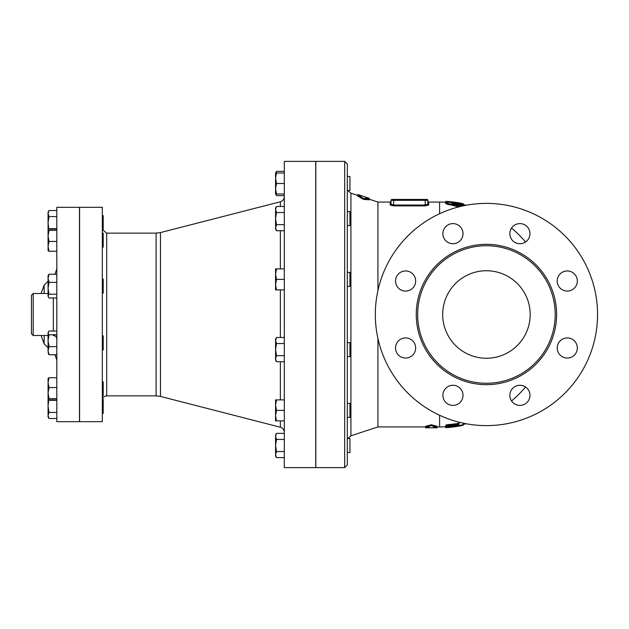 <?xml version="1.0" encoding="UTF-8"?>
<svg xmlns="http://www.w3.org/2000/svg" width="629" height="629" viewBox="0 0 629 629"><rect width="100%" height="100%" fill="white"/><g stroke="black" fill="none" stroke-linecap="round" stroke-linejoin="round"><path stroke-width="0.94" d="M102.323 395.822L103.195 395.822L103.195 381.827L102.323 381.827M102.323 349.889L103.195 349.889L103.195 335.894L102.323 335.894M102.323 293.106L103.195 293.106L103.195 279.111L102.323 279.111M102.323 247.173L103.195 247.173L103.195 233.178L102.323 233.178M102.401 229.593L103.195 229.632L103.195 215.629L102.323 215.629M102.323 228.814L102.409 229.632L106.694 233.131L156.11 233.131L156.11 395.869L160.466 396.419L160.466 232.581L280.369 201.767L280.369 206.477M102.409 245.994L102.323 243.258M102.323 400.186L102.409 399.368L103.195 399.368L103.195 413.371L102.323 413.371M48.071 399.266L48.071 393.094L49.015 398.637L48.111 399.384L49.015 399.902L56.822 399.902M48.071 378.383L49.015 377.746L48.071 382.652L49.015 387.558L48.071 393.094L48.111 378.265M48.386 353.93L48.071 350.691L49.015 354.748L48.386 353.93L49.015 354.748L56.822 354.748M48.071 340.706L49.015 346.634L48.071 350.691L48.071 332.906L49.015 334.777L48.071 340.706M56.822 331.027L49.015 331.027L48.071 332.906L48.386 331.853M48.071 288.294L49.015 294.223L48.071 296.094L48.071 278.309L49.015 282.366L48.071 288.294M48.386 297.147L48.071 296.094L49.015 297.973L56.822 297.973M48.386 275.07L49.015 274.252L48.071 278.309L48.071 275.612L49.015 274.252L56.822 274.252M48.071 235.906L49.015 241.442L48.071 246.348L48.071 229.734L49.015 230.363L48.071 235.906L48.071 234.004M48.111 250.735L48.071 246.348L49.015 251.254L48.071 250.617M56.822 229.098L49.015 229.098L48.071 229.734L48.071 213.538L49.015 216.565L48.071 222.627L48.732 229.208M48.071 213.538L48.071 212.13L49.015 210.503L48.071 213.538M48.071 246.348L48.071 244.445M56.822 387.558L49.015 387.558M56.822 377.746L49.015 377.746M56.822 398.637L49.015 398.637M56.822 334.777L49.015 334.777M56.822 346.634L49.015 346.634M56.822 282.366L49.015 282.366M56.822 294.223L49.015 294.223M56.822 230.363L49.015 230.363M56.822 241.442L49.015 241.442M56.822 210.503L49.015 210.503M56.822 216.565L49.015 216.565M56.822 251.254L49.015 251.254M56.822 228.689L49.015 228.689M102.323 207.318L102.323 421.682L79.576 421.682L79.576 207.318L102.323 207.318M49.015 418.497L48.071 416.87L48.071 415.462L49.015 418.497L56.822 418.497M48.732 399.792L48.071 406.373L49.015 412.435L48.071 415.462L48.071 399.329M56.822 412.435L49.015 412.435M56.822 400.311L49.015 400.311M347.31 452.495L349.936 452.495L349.936 438.499L347.31 438.499L347.31 451.559M347.31 417.397L349.936 417.397L349.936 403.401L347.31 403.401L347.31 413.898M347.31 349.598L347.31 356.604L349.936 356.604L349.936 342.601L347.31 342.601M347.31 286.399L349.936 286.399L349.936 272.396L347.31 272.396L347.31 275.903M347.31 225.599L349.936 225.599L349.936 211.603L347.31 211.603L347.31 212.539M349.936 190.501L349.936 176.505L347.31 176.505L347.31 190.501L349.936 190.501M276.501 433.373L275.565 436.408L275.565 435.001L276.501 433.373L284.316 433.373M276.501 439.435L275.565 445.497L275.565 436.408L276.501 439.435L284.316 439.435M276.501 457.621L275.565 455.994L275.565 454.594L276.501 457.621L284.316 457.621M276.501 451.559L275.565 454.594L275.565 445.497L276.501 451.559L284.316 451.559M276.501 399.895L275.565 405.147L275.565 399.895L284.316 399.895M275.565 415.643L276.501 420.895L275.565 420.895L275.565 405.147L276.501 410.399L275.565 415.643M276.501 361.722L275.565 360.103L275.565 358.695L276.501 361.722L284.316 361.722M276.501 337.474L275.565 340.509L275.565 339.102L276.501 337.474L284.316 337.474M275.565 349.598L276.501 355.66L275.565 358.695L275.565 340.509L276.501 343.536L275.565 349.598M275.565 284.646L276.501 289.898L275.565 289.898L275.565 274.15L276.501 279.402L275.565 284.646M276.501 268.897L275.565 274.15L275.565 268.897L284.316 268.897M276.501 230.725L275.565 229.105L275.565 227.698L276.501 230.725L284.316 230.725M275.565 218.601L276.501 224.663L275.565 227.698L275.565 209.512L276.501 212.539L275.565 218.601M276.501 206.477L275.565 209.512L275.565 208.105L276.501 206.477L284.316 206.477M275.565 188.755L276.501 193.999L275.565 193.999L275.565 178.251L276.501 183.503L275.565 188.755M275.565 173.006L276.501 173.006L275.565 178.251L275.565 173.006L276.501 171.379L275.777 173.006M275.777 193.999L276.501 195.627L284.316 195.627M284.316 420.895L276.501 420.895M284.316 410.399L276.501 410.399M284.316 355.66L276.501 355.66M284.316 343.536L276.501 343.536M284.316 279.402L276.501 279.402M284.316 289.898L276.501 289.898M284.316 212.539L276.501 212.539M284.316 224.663L276.501 224.663M284.316 173.006L276.501 173.006M284.316 183.503L276.501 183.503M284.316 193.999L276.501 193.999M284.316 171.379L276.501 171.379M48.071 335.501L33.203 335.501L33.203 293.499L31.45 295.253L31.45 322.512M56.822 207.318L56.822 421.682L79.482 421.682L79.482 207.318L56.822 207.318M31.45 295.253L31.45 333.747L33.203 335.501M41.074 335.501L44.148 343.827L44.148 335.501M44.148 293.499L44.148 285.173L41.074 293.499M284.316 161.386L284.316 467.614L315.727 467.614L315.727 161.386L284.316 161.386M458.596 206.925A111.341 100.153 -90 0 0 448.21 204.488L445.749 203.631M462.323 206.029L462.008 205.919A112.748 101.418 -90 0 0 451.74 203.356L451.74 203.112A111.451 100.247 -90 0 1 462.008 204.063L463.243 204.126L463.219 205.046L462.008 204.96A110.555 99.453 90 0 0 455.883 204.244M445.922 202.562L445.741 202.231A112.434 112.434 0 0 0 439.616 202.066L439.616 213.718M447.934 425.385C445.104 425.346 445.104 425.102 447.934 424.638A110.452 110.452 0 0 0 458.871 423.262M460.247 422.491L458.871 423.238L458.95 422.169M458.871 423.238L458.871 424.166A111.341 111.341 0 0 1 447.934 425.534C445.104 425.99 445.104 426.234 447.934 426.273A112.08 112.08 0 0 0 458.871 424.913L458.871 425.487L463.243 424.638L463.243 423.742M445.741 427.634L445.741 427.641A113.306 113.306 0 0 0 450.12 427.319L450.993 427.225A113.299 113.299 0 0 0 461.057 425.747C463.872 425.157 463.872 425.11 461.057 425.597A113.149 113.149 0 0 1 450.12 427.162L445.741 427.634L445.741 426.753L450.12 426.281A112.277 112.277 0 0 0 458.871 425.11M344.684 467.614L315.813 467.614L315.813 161.386L344.684 161.386L344.684 467.614L347.31 464.996L347.31 164.004L344.684 161.386M436.998 427.791L433.491 427.806L433.491 427.17L436.998 427.17L431.305 425.676L425.621 427.17L429.12 427.17L429.12 427.806L425.621 427.791L425.621 426.289L431.305 424.787L436.998 426.289L436.998 427.791M431.305 425.676L431.305 424.787M461.057 425.747C463.872 425.157 463.872 425.11 461.057 425.597L461.057 425.306M445.741 427.319L445.741 426.769A112.434 112.434 0 0 1 439.616 426.934L439.616 415.282M450.12 427.162L450.12 426.116M447.934 424.638L447.934 425.534C445.104 425.99 445.104 426.234 447.934 426.273M458.871 425.487L458.871 424.913M427.806 204.173L425.18 205.046L425.18 205.895L428.679 205.023A0.873 0.849 180 0 1 427.806 204.173L427.806 200.321L427.806 204.173L427.806 201.194L428.679 202.066L439.616 202.066M393.683 205.895L393.683 200.321L425.18 200.321L425.18 205.046L393.683 205.046L391.057 204.173A0.873 0.849 0 0 1 390.184 205.023L393.683 205.895L425.18 205.895M377.935 290.488L377.935 202.066L390.184 202.066L391.057 201.194L391.057 204.173L391.057 200.321L393.683 200.321L393.683 199.44L391.938 199.44A0.873 0.873 0 0 0 391.057 200.321M377.935 338.512L377.935 426.934L425.621 426.934M425.18 199.44L425.18 200.321L427.806 200.321A0.873 0.873 0 0 0 426.934 199.44A0.873 0.873 0 0 1 427.806 200.321A0.873 0.873 0 0 0 426.934 199.44L393.683 199.44M357.815 194.55L361.313 195.682L361.313 196.295L357.815 195.139L363.499 198.45L369.184 198.898L365.685 197.742L365.685 197.121L369.184 198.292L369.184 199.818L363.499 199.385L357.815 196.067L357.815 194.55M363.499 198.45L363.499 199.385M450.12 201.94L450.12 201.681A113.306 113.306 0 0 0 445.741 201.359L450.993 201.775A113.299 113.299 0 0 1 461.057 203.253C463.872 203.843 463.872 203.89 461.057 203.395M445.741 201.618L445.741 202.491M445.741 201.366L445.741 202.231M463.243 204.362L463.243 204.574A112.434 112.434 0 0 1 466.16 205.243M462.008 204.96L462.008 204.063C463.903 204.205 463.282 203.961 460.129 203.348A112.159 100.892 90 0 0 448.21 202.349L445.741 202.735L448.21 203.599A112.221 100.947 90 0 1 460.098 206.461L460.247 206.509M597.55 314.5A111.121 111.121 0 0 1 430.873 410.729A111.121 111.121 0 0 1 430.873 218.271A111.121 111.121 0 0 1 597.55 314.5M555.203 314.5A68.773 68.773 0 0 1 452.047 374.058A68.773 68.773 0 0 1 452.047 254.942A68.773 68.773 0 0 1 555.203 314.5M557.208 347.986A10.064 10.064 0 0 1 567.264 337.922A10.064 10.064 0 0 1 577.328 347.986A10.064 10.064 0 0 1 567.264 358.043A10.064 10.064 0 0 1 557.208 347.986M512.8 388.219A10.064 10.064 0 0 1 527.031 388.219A10.064 10.064 0 0 1 527.031 402.45A10.064 10.064 0 0 1 512.8 402.45A10.064 10.064 0 0 1 512.8 388.219M452.943 385.27A10.064 10.064 0 0 1 463.007 395.334A10.064 10.064 0 0 1 452.943 405.398A10.064 10.064 0 0 1 442.887 395.334A10.064 10.064 0 0 1 452.943 385.27M412.71 340.871A10.064 10.064 0 0 1 412.71 355.102A10.064 10.064 0 0 1 398.479 355.102A10.064 10.064 0 0 1 398.479 340.871A10.064 10.064 0 0 1 412.71 340.871M415.659 281.014A10.064 10.064 0 0 1 405.595 291.078A10.064 10.064 0 0 1 395.531 281.014A10.064 10.064 0 0 1 405.595 270.957A10.064 10.064 0 0 1 415.659 281.014M460.058 240.781A10.064 10.064 0 0 1 445.835 240.781A10.064 10.064 0 0 1 445.835 226.55A10.064 10.064 0 0 1 460.058 226.55A10.064 10.064 0 0 1 460.058 240.781M519.916 243.73A10.064 10.064 0 0 1 509.852 233.666A10.064 10.064 0 0 1 519.916 223.602A10.064 10.064 0 0 1 529.972 233.666A10.064 10.064 0 0 1 519.916 243.73M560.148 288.129A10.064 10.064 0 0 1 560.148 273.898A10.064 10.064 0 0 1 574.379 273.898A10.064 10.064 0 0 1 574.379 288.129A10.064 10.064 0 0 1 560.148 288.129M442.682 314.5A43.747 43.747 0 0 1 508.303 276.611A43.747 43.747 0 0 1 508.303 352.389A43.747 43.747 0 0 1 442.682 314.5M102.323 400.248C102.582 397.591 104.037 396.128 106.694 395.869L106.694 233.131M53.323 297.973L53.323 331.027M280.369 289.898L280.369 337.474M280.369 361.722L280.369 399.895M280.369 420.895L280.369 427.233C282.838 428.034 284.151 429.725 284.316 432.32M280.369 230.725L280.369 268.897M428.679 205.023L428.679 202.066M390.184 202.066L390.184 205.023M426.934 199.44A0.873 0.873 0 0 1 427.806 200.321M450.12 201.838L450.12 202.404M450.993 201.775L450.993 202.444M448.21 203.599L448.21 204.488M556.602 314.5A70.173 70.173 0 0 0 451.347 253.731A70.173 70.173 0 0 0 451.347 375.269A70.173 70.173 0 0 0 556.602 314.5M377.935 426.934L350.919 435.811L350.919 193.189L347.837 190.501M275.565 193.999L276.501 195.627M53.323 335.501C55.446 335.705 56.618 336.877 56.822 339M48.071 293.499L33.203 293.499M44.148 343.827L48.071 347.751M44.148 285.173L48.071 281.249M54.982 354.748L56.822 360.126M54.982 274.252L56.822 268.874M156.11 233.131L160.466 232.581M160.466 396.419L280.369 427.233M106.694 395.869L156.11 395.869M280.369 201.767C282.838 200.965 284.151 199.275 284.316 196.68M525.553 242A112.434 112.434 0 0 0 511.542 228.083M463.243 424.874L463.243 424.426A112.434 112.434 0 0 0 466.16 423.757M511.542 400.917A112.434 112.434 0 0 0 525.553 387M429.12 427.806L433.491 427.806M463.243 425.251L463.243 424.355M445.741 426.069L445.741 425.18M436.998 426.934L439.616 426.934M365.685 197.121L361.313 195.682M463.243 203.749L463.243 204.574M445.741 202.742L445.741 203.631M350.919 435.811L347.837 438.499M377.935 202.066L369.184 199.196M357.815 195.454L350.919 193.189"/></g></svg>
